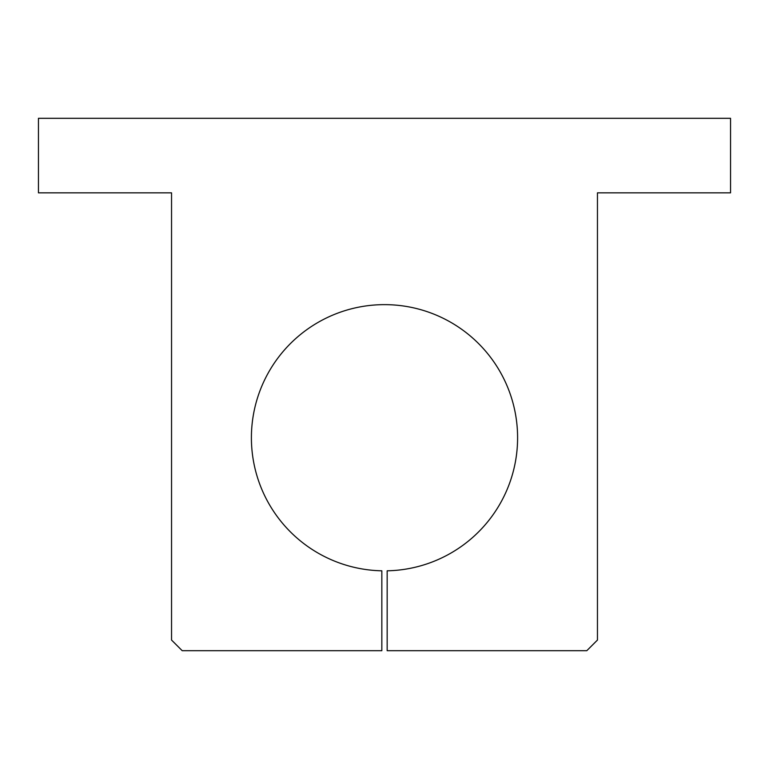 <?xml version="1.0" encoding="UTF-8"?>
<svg xmlns="http://www.w3.org/2000/svg" width="769" height="769" viewBox="0 0 769 769"><rect width="100%" height="100%" fill="white"/><g stroke="black" fill="none" stroke-linecap="round" stroke-linejoin="round"><path stroke-width="1.15" d="M182.195 650.689L171.545 640.048L171.545 192.846L38.45 192.846L38.45 118.311L730.55 118.311L730.55 192.846L597.455 192.846L597.455 640.048L586.805 650.689L387.163 650.689L387.163 570.809A133.095 133.095 0 0 0 499.321 370.427A133.095 133.095 0 0 0 269.679 370.427A133.095 133.095 0 0 0 381.837 570.809L381.837 650.689L182.195 650.689"/></g></svg>
